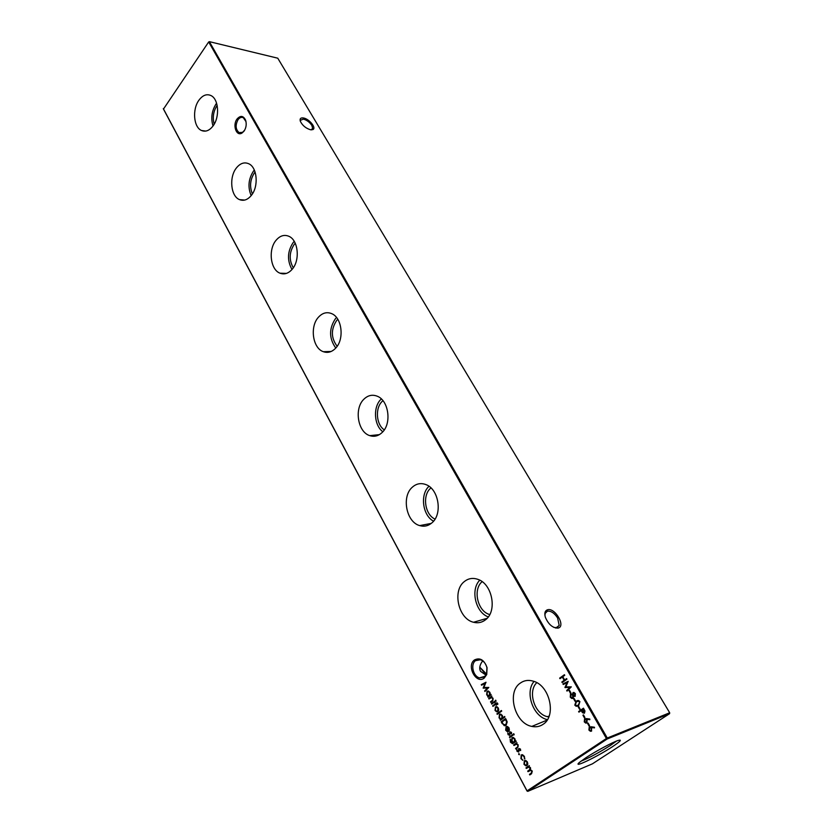 <?xml version="1.0" encoding="UTF-8"?>
<svg xmlns="http://www.w3.org/2000/svg" width="833" height="833" viewBox="0 0 833 833"><rect width="100%" height="100%" fill="white"/><g stroke="black" fill="none" stroke-linecap="round" stroke-linejoin="round"><path stroke-width="1.25" d="M244.017 131.166L242.028 133.02C236.364 136.82 232.272 125.012 237.113 118.932C240.57 115.204 243.423 115.672 245.652 120.316C246.735 124.211 246.193 127.834 244.017 131.166M246.006 121.639L243.33 117.703C241.455 116.901 239.706 117.536 238.071 119.629C235.208 125.137 235.541 129.448 239.092 132.582L242.518 132.364L244.652 130.177M484.233 678.072C476.247 684.674 466.136 665.744 474.456 659.955C480.037 657.289 484.233 659.871 487.066 667.681L486.732 674.563L484.233 678.072M475.539 660.652C470.27 664.245 473.113 676.448 479.569 677.885L484.369 677.01L486.618 673.845L486.92 667.629C485.826 663.526 483.661 660.902 480.433 659.757L475.539 660.652M310.98 129.823L312.687 128.521L311.875 125.45C309.647 122.18 306.815 120.067 303.389 119.109L300.359 120.327L300.338 121.264M303.483 117.984C309.251 118.869 316.696 128.105 312.833 129.594L310.48 129.75C305.836 128.324 302.452 125.512 300.349 121.306C299.599 118.692 300.651 117.578 303.483 117.984M553.851 627.416L556.965 627.697L559.193 625.437L557.61 617.982C554.414 613.088 551.019 610.808 547.437 611.151L545.146 613.442L544.949 615.639M547.583 609.766C555.049 607.382 566.076 626.374 558.141 628.082L558.016 628.113C552.727 628.092 548.51 624.49 545.365 617.305C544.22 613.182 544.959 610.662 547.583 609.766M486.16 674.865L479.777 667.171L485.368 672.866L486.222 674.751M486.003 675.146L480.547 671.336C479.142 668.743 479.548 665.682 481.776 662.173L482.765 660.933M198.931 100.199C192.079 109.394 193.62 127.407 201.555 130.51C205.636 132.135 209.489 130.594 213.092 125.887C219.902 117.037 218.704 99.179 211.082 95.618C206.761 93.619 202.711 95.149 198.931 100.199M216.601 103.23L216.049 103.969C211.728 110.872 210.718 118.213 213.019 125.991M217.153 105.364L216.965 105.614C213.342 111.362 212.415 117.557 214.185 124.19M236.333 168.037C228.888 177.294 230.814 196.39 239.55 199.628C243.767 201.242 247.713 199.816 251.389 195.349C258.792 186.467 257.282 167.579 248.9 163.82C244.402 161.8 240.206 163.206 236.333 168.037M254.315 170.057L253.503 171.057C248.421 178.939 247.64 187.133 251.17 195.63M255.085 172.056L254.482 172.806C250.119 179.553 249.421 186.592 252.399 193.922M276.129 240.206C267.997 249.494 270.392 269.85 280.055 273.203C284.397 274.786 288.437 273.484 292.164 269.288C300.234 260.406 298.318 240.31 289.061 236.374C284.397 234.344 280.086 235.624 276.129 240.206M294.216 241.341L293.299 242.361C287.395 251.295 286.958 260.344 291.987 269.496M295.236 243.246L294.341 244.225C289.197 252.024 288.853 259.886 293.289 267.799M318.539 317.113C309.616 326.421 312.625 348.256 323.371 351.703C327.806 353.234 331.898 352.047 335.657 348.163C344.508 339.291 342.061 317.8 331.784 313.687C326.963 311.677 322.558 312.823 318.539 317.113M335.699 318.289C328.879 328.389 328.9 338.302 335.761 348.038M337.781 319.299L336.803 320.278C330.816 329.233 330.93 337.906 337.146 346.289M363.834 399.267C353.983 408.566 357.794 432.15 369.79 435.638C374.288 437.075 378.401 436.023 382.149 432.473C391.916 423.653 388.772 400.496 377.297 396.237C372.372 394.29 367.884 395.3 363.834 399.267M380.931 399.319C372.913 406.941 373.965 425.288 382.826 431.754M382.941 400.673L382.118 401.444C374.965 408.191 376.214 424.653 384.284 429.87M412.325 487.201C401.371 496.447 406.244 522.135 419.707 525.602C424.184 526.904 428.277 525.967 431.963 522.812C442.802 514.096 438.741 488.929 425.861 484.577C420.873 482.734 416.365 483.609 412.325 487.201M428.985 486.295C419.874 494.5 422.581 515.471 433.535 521.177M430.963 487.919L430.578 488.253C422.102 495.364 424.872 514.763 435.034 519.094M464.356 581.559C452.09 590.701 458.379 618.961 473.55 622.261C477.923 623.386 481.901 622.574 485.462 619.835C497.593 611.276 492.282 583.694 477.778 579.32C472.8 577.633 468.333 578.383 464.356 581.559M479.766 580.205C470.249 589.545 475.487 612.442 488.273 616.909M482.12 581.673C472.561 589.41 477.601 611.526 489.71 614.546L489.71 614.546M520.333 683.081C506.485 692.036 514.679 723.45 531.829 726.407C535.973 727.303 539.722 726.605 543.085 724.335C556.767 716.016 549.759 685.424 533.359 681.196C528.507 679.728 524.165 680.353 520.333 683.081M534.068 681.436C524.613 692.233 533.047 716.724 547.427 719.65M536.785 682.696C527.435 691.328 534.39 713.996 547.364 716.682L548.791 716.974M585.828 757.78L579.466 762.403C571.594 769.057 597.251 756.77 612.463 746.691C620.346 741.443 622.313 739.35 618.346 740.402C613.036 741.974 595.762 751.199 585.828 757.78M580.976 761.175C588.993 758.009 598.865 752.73 610.579 745.327L616.514 741.068M518.772 753.657L519.344 754.729L518.928 753.594M525.873 760.529L527.393 761.956L527.82 764.132L526.987 765.579L525.717 765.798L523.967 764.288L524.353 760.685L525.873 760.529M559.661 678.124L564.41 674.699L564.743 675.282L562.785 676.688L564.659 679.988L566.617 678.583L566.95 679.166L562.181 682.581L561.859 681.998L564.17 680.342L562.296 677.031L559.984 678.697L559.661 678.124L564.472 674.813M569.043 690.734L569.533 690.38L570.949 692.879L570.459 693.233L569.043 690.734L569.595 690.484M573.583 698.741L574.083 698.398L575.509 700.917L575.009 701.261L573.583 698.741L574.135 698.502M578.154 706.8L578.654 706.457L580.091 708.987L579.591 709.331L578.154 706.8L578.706 706.551M582.954 715.245L583.454 714.901L584.891 717.452L584.391 717.796L582.954 715.245L583.506 714.995M587.577 723.398L588.077 723.065L589.535 725.616L589.025 725.96L587.577 723.398L588.129 723.148M502.237 723.679L501.195 721.732L505.589 718.567L506.277 719.837L507.193 721.951L506.11 725.356L504.288 725.72L501.195 721.732M511.452 732.363L511.629 733.883L510.296 732.353L509.713 735.341L508.047 734.644L507.776 733.009L509.39 734.789L509.973 731.801L511.452 732.363M509.4 737.018L512.649 734.737L512.961 735.3L509.713 737.59L509.4 737.018L512.701 734.831M513.649 744.931L516.918 742.651L516.637 743.64L518.241 744.962L517.522 747.867L515.856 749.023L515.544 748.45L517.793 746.805L517.782 745.15L516.616 744.161L513.961 745.504L513.649 744.931L516.97 742.755M504.621 716.474L504.923 717.036L500.414 720.285L500.664 719.316L499.05 717.89L499.436 714.308L500.706 714.068L502.372 715.516L502.695 717.859L504.621 716.474M496.885 706.676L498.342 708.029L498.748 710.143L497.947 711.59L496.624 711.819L495.041 710.434L495.416 706.884L496.885 706.676M491.439 703.583L494.615 701.251L494.917 701.803L491.741 704.135L491.439 703.583L494.677 701.365M488.679 698.429L491.834 696.086L491.564 697.065L493.115 698.325L492.418 701.199L490.804 702.386L490.502 701.834L492.678 700.136L492.678 698.512L491.595 697.596L488.971 698.981L488.679 698.429L491.897 696.211M163.31 108.623L527.06 790.892L606.403 738.507L208.677 41.952L163.466 109.071L527.029 791.006L527.799 791.35L592.378 763.861L669.586 713.673L607.163 738.996L527.799 791.35L527.029 791.006M490.856 694.264L491.147 694.816L487.992 697.159L488.242 696.201L486.659 694.805L487.034 691.244L488.325 691.005L489.929 692.4L490.273 694.701L490.856 694.264M495.489 700.272L496.041 701.303L495.666 700.22M497.645 703.406L497.53 704.447L496.999 703.5L496.114 704.041L496.239 705.28L495.729 704.322L492.938 706.363L492.636 705.801L495.427 703.76L495.468 702.844L495.812 703.479L497.051 702.844L497.645 703.406M496.926 713.787L501.414 710.528L501.716 711.09L497.228 714.35L496.926 713.787L501.466 710.643M520.438 749.054L520.625 750.575L519.271 749.023L518.678 752.032L517.001 751.304L516.72 749.658L517.991 751.522L518.938 748.461L520.438 749.054M515.335 741.172L516.21 741.349L512.534 743.682L510.431 742.141L510.181 739.048L510.796 741.807L512.087 743.067L513.263 742.62L511.639 741.193L512.003 737.663L513.284 737.444L514.971 738.892L515.335 741.172L515.95 740.87M513.544 733.769L514.117 734.821L513.69 733.706M506.027 729.864L507.703 731.718L505.673 730.218L506.089 726.72L507.443 726.48L509.025 727.855L509.39 730.166L508.536 731.468L506.308 727.334L506.027 729.864M591.097 726.772L594.491 727.251L594.481 727.896L591.482 727.469L591.586 731.093L590.389 731.291L588.889 730.02L589.243 727.001L591.097 726.772M586.453 718.598L589.816 719.046L589.816 719.691L586.828 719.285L586.932 722.898L585.734 723.096L584.256 721.847L584.61 718.827L586.453 718.598M578.591 711.549L583.464 708.185L584.985 711.038L584.464 713.152L582.475 712.684L581.174 710.591L578.935 712.132L578.591 711.549L583.516 708.279M574.801 705.155L576.103 701.199L578.571 700.501L579.903 701.615L578.633 705.655L576.186 706.311L574.801 705.155L576.103 701.199M575.155 696.357L573.614 696.138L573.052 698.304L571.771 698.502L570.261 697.148L570.501 693.899L572.552 694.253L573.031 692.587L574.02 692.462L575.353 693.629L575.155 696.357M563.264 684.487L562.931 683.903L568.189 681.342L565.826 686.892L571.323 686.85L567.023 691.109L566.69 690.526L569.782 687.464L564.941 687.444L567.054 682.644L563.264 684.487M525.967 767.859L529.278 765.61L529.017 766.589L530.538 767.797L530.548 769.848L532.287 771.056L531.569 773.732L529.767 774.94L529.455 774.357L531.256 773.139L531.829 771.223L530.777 770.327L528.018 771.681L527.706 771.098L529.392 769.963L530.069 767.964L529.017 767.078L526.279 768.432L525.967 767.859L529.33 765.694M524.374 756.354L524.759 759.04L523.947 756.593L522.489 755.302L521.573 755.458L521.343 758.374L522.749 760.3L520.937 758.644L521.219 754.906L522.51 754.688L524.374 756.354M481.568 685.195L481.276 684.643L485.993 682.227L483.879 687.485L488.804 687.444L484.941 691.484L484.65 690.921L487.42 688.027L483.14 688.12L484.973 683.456L481.568 685.195M607.278 738.028L669.69 712.767L277.764 58.195L209.364 41.65L607.278 738.028L606.403 738.507L607.163 738.996L607.278 738.028M669.69 712.767L669.586 713.673M488.336 696.909L487.701 696.607M488.648 696.076L486.659 694.805M487.055 694.68L487.034 691.244M490.918 694.389L490.273 694.701M489.106 695.545L489.95 692.567L487.857 691.588M489.263 695.44L489.544 692.692L488.336 691.629L487.326 691.796L487.055 694.545L488.273 695.638L489.669 695.316M491.147 702.136L490.502 701.834M490.908 701.698L492.678 700.136M493.084 700.012L492.678 698.512M493.074 698.387L491.012 697.596M496.135 701.199L495.427 701.032M495.833 700.897L495.802 700.241M497.895 704.177L497.322 703.812M497.718 703.677L497.051 703.521M496.583 705.03L495.729 704.322M493.282 706.113L492.636 705.801M493.042 705.676L495.427 703.76M495.822 703.635L495.083 703.125M496.947 702.823L495.812 703.479M497.728 711.726L495.041 710.434M495.448 710.299L495.416 706.884M497.53 711.111L498.353 708.175L496.26 707.217M497.645 711.038L497.947 708.31L496.718 707.259L495.718 707.436L495.437 710.143L496.624 711.215L498.051 710.903M500.758 720.035L500.112 719.722M501.07 719.181L499.05 717.89M499.456 717.754L499.436 714.308M504.673 716.578L502.695 717.859M501.581 718.65L502.393 715.672L500.237 714.662M501.705 718.567L501.987 715.807L500.737 714.704L499.727 714.87L499.456 717.63L500.716 718.754L502.112 718.431M520.656 750.283L520.125 750.377M520.531 750.231L520.042 749.336M520.438 749.179L519.448 748.961M518.678 752.032L517.001 751.304M517.397 751.158L517.085 749.783M518.98 750.939L518.543 750.148M518.938 749.992L518.553 749.023M516.2 748.784L515.544 748.45M515.939 748.305L517.793 746.805M518.188 746.649L517.782 745.15M518.188 744.994L516.064 744.161M512.93 743.536L510.431 742.141M510.827 741.995L510.379 739.423M513.669 742.463L511.639 741.193M512.045 741.047L512.003 737.663M514.18 741.974L514.992 739.069L512.774 738.048M514.284 741.901L514.586 739.215L513.284 738.069L512.285 738.246L512.056 740.943L513.315 742.099L514.69 741.755M514.221 734.706L513.492 734.529M513.888 734.383L513.846 733.738M511.66 733.592L511.139 733.686M511.545 733.54L511.056 732.644M511.452 732.499L510.494 732.28M509.692 735.352L508.047 734.644M508.453 734.498L508.14 733.134M510.015 734.269L509.577 733.477M509.973 733.332L509.588 732.363M507.266 731.655L505.673 730.218M506.068 730.072L506.089 726.72M508.859 731.187L506.308 727.334M508.63 730.614L509.046 728.021L508.099 727.053L506.745 727.115L508.63 730.614L508.64 728.167L506.745 727.115M501.591 721.586L505.652 718.671M505.704 725.595L504.683 725.574L502.643 723.533M505.527 724.96L506.995 721.784L505.839 719.316L501.945 721.972L503.413 724.408L505.808 724.783L506.599 721.919L505.444 719.462M594.481 727.688L591.482 727.469M591.472 731.155L588.889 730.02M589.285 729.875L589.243 727.001M591.253 730.499L591.732 728.198L589.962 727.448M591.211 730.51L591.347 728.344L589.566 727.605L589.41 729.718L590.482 730.624L591.607 730.364M589.368 725.73L587.963 723.252M589.816 719.493L586.828 719.285M586.807 722.971L584.256 721.847M584.651 721.701L584.61 718.827M586.953 722.169L587.088 720.014L585.339 719.275M586.567 722.315L586.692 720.16L584.922 719.431L584.776 721.534L586.567 722.315M584.735 717.557L583.339 715.099M584.339 713.235L582.475 712.684M582.871 712.538L581.174 710.591M584.162 712.548L584.381 710.185L583.694 708.987L581.673 710.247L584.12 712.559L583.298 709.122M579.935 709.102L578.55 706.665M576.498 701.063L577.477 700.501M577.758 706.155L575.197 705.02M577.602 705.468L578.696 704.926L579.799 701.844L577.654 701.167M579.414 701.98L578.425 701.178L576.436 701.792L575.311 704.833L576.936 705.666L578.3 705.062L579.799 701.844M575.353 701.022L573.979 698.606M575.093 696.398L573.614 696.138M572.875 698.408L571.771 698.502M572.167 698.366L570.261 697.148M570.657 697.013L570.501 693.899M573.031 692.587L572.552 694.253M573.104 697.585L573.208 695.274L571.24 694.337M574.916 695.732L575.228 693.806L573.666 693.066M574.832 695.763L574.843 693.941L573.354 693.181L573.302 695.055L575.228 695.628M572.708 697.721L572.823 695.42L570.813 694.493L570.761 696.805L572.708 697.721M570.792 692.994L569.428 690.599M563.629 684.31L562.931 683.903M563.327 683.768L568.221 681.394M567.315 690.817L566.69 690.526M567.086 690.39L569.782 687.464M570.178 687.329L565.013 687.569M565.336 687.308L567.054 682.644M566.679 678.697L564.659 679.988M562.514 682.342L561.859 681.998M562.254 681.873L564.17 680.342M564.566 680.207L562.296 677.031M530.121 774.7L529.455 774.357M529.85 774.19L531.662 772.982L531.829 771.223M532.225 771.066L530.236 770.338M528.372 771.441L527.706 771.098M528.101 770.942L529.798 769.807L530.069 767.964M530.475 767.807L528.476 767.089M526.873 765.642L523.967 764.288M524.363 764.132L524.353 760.685M526.633 765.017L527.383 762.07L525.113 761.07M526.675 764.996L526.987 762.237L525.633 761.091L524.665 761.258L524.374 764.007L525.685 765.163L527.07 764.84M524.863 758.665L524.29 758.696M524.686 758.54L523.947 756.593M524.342 756.437L522.02 755.271M522.864 760.05L520.937 758.644M521.333 758.488L521.219 754.906M519.459 754.615L518.688 754.448M519.084 754.292L519.063 753.615M481.943 685.007L481.276 684.643M481.682 684.518L486.024 682.289M485.243 691.161L484.65 690.921M485.056 690.796L487.42 688.027M487.826 687.902L483.14 688.12M483.484 687.871L484.973 683.456M242.518 132.364L242.028 133.02M311.834 129.604L312.833 129.594M555.694 628.072L559.193 625.437M311.646 129.854L312.687 128.521M205.741 131.083L201.555 130.51M244.704 200.076L239.55 199.628M286.417 273.401L280.055 273.203M331.201 351.453L323.371 351.703M379.369 434.639L369.79 435.638M431.244 523.405L419.707 525.602M487.107 618.315L473.55 622.261M547.166 720.066L531.829 726.407M549.155 716.047L547.364 716.682M240.945 132.916L239.092 132.582M485.254 676.177L479.569 677.885M556.85 627.728L558.016 628.113M486.618 673.845L486.732 674.563M245.787 120.889L245.652 120.316"/></g></svg>
